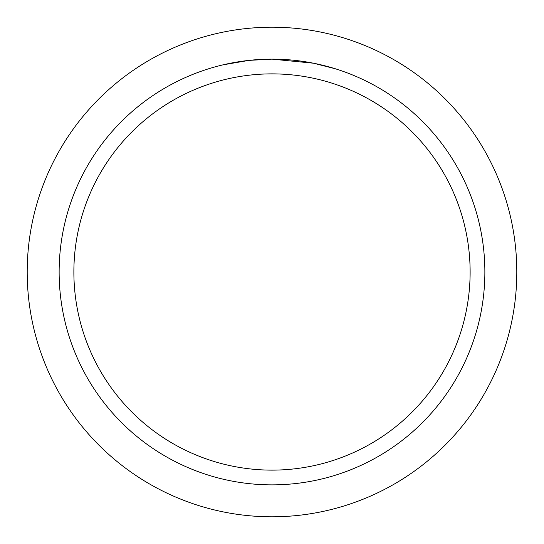 <?xml version="1.0" encoding="UTF-8"?>
<svg xmlns="http://www.w3.org/2000/svg" width="544" height="544" viewBox="0 0 544 544"><rect width="100%" height="100%" fill="white"/><g stroke="black" fill="none" stroke-linecap="round" stroke-linejoin="round"><path stroke-width="0.82" d="M27.2 272A244.8 244.8 0 0 1 272 27.2A244.8 244.8 0 0 1 516.8 272A244.8 244.8 0 0 1 272 516.8A244.8 244.8 0 0 1 27.2 272M288.17 59.745L291.081 59.99M309.815 62.519L313.412 63.199L272 59.133A212.867 212.867 0 0 1 484.867 272A212.867 212.867 0 0 1 272 484.867A212.867 212.867 0 0 1 59.133 272A212.867 212.867 0 0 1 272 59.133L248.996 60.377L223.033 64.838M313.324 63.179L335.254 68.748M272 73.875A198.125 198.125 0 0 1 470.125 272A198.125 198.125 0 0 1 272 470.125A198.125 198.125 0 0 1 73.875 272A198.125 198.125 0 0 1 272 73.875M256.822 59.67L258.305 59.575M267.328 59.18L270.069 59.14"/></g></svg>
